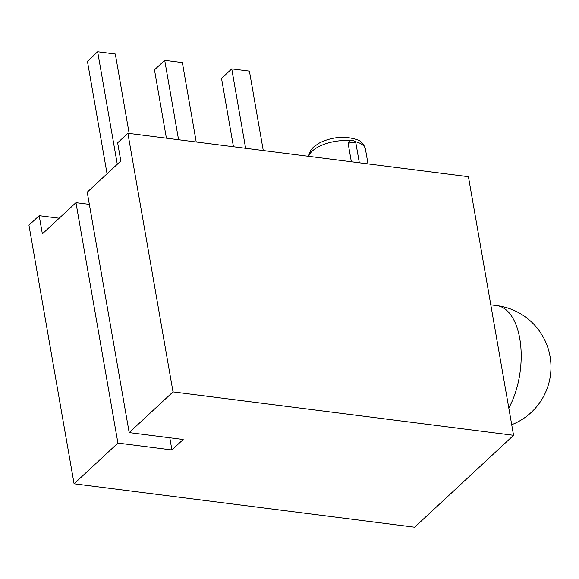 <?xml version="1.0" encoding="UTF-8"?>
<svg xmlns="http://www.w3.org/2000/svg" width="579" height="579" viewBox="0 0 579 579"><rect width="100%" height="100%" fill="white"/><g stroke="black" fill="none" stroke-linecap="round" stroke-linejoin="round"><path stroke-width="0.87" d="M513.566 435.314L468.433 176.696L127.879 133.279L173.02 391.903L513.566 435.314L414.636 527.208L74.083 483.791L28.95 225.173L39.191 215.656L59.203 218.211M173.02 391.903L129.182 432.614L183.181 439.497L171.912 449.963L169.792 437.789M74.083 483.791L117.921 443.08L171.912 449.963M127.879 133.279L117.638 142.796L120.816 160.984L87.226 192.177L129.182 432.614M39.191 215.656L42.368 233.844L75.958 202.643L89.347 204.351M117.921 443.08L75.958 202.643M351.352 161.773L348.225 143.86L349.007 141.406C351.851 139.25 354.167 139.93 355.955 143.462L359.327 162.786M233.453 146.74L221.525 78.404L231.766 68.894L249.411 71.137L263.271 150.54M107.05 173.765L87.429 61.309L97.67 51.792L117.291 164.248M129.168 133.445L115.315 54.042L97.67 51.792M196.223 141.993L182.363 62.59L164.718 60.346L178.578 139.742M166.405 138.193L154.477 69.856L164.718 60.346M245.626 148.289L231.766 68.894M368.012 163.893L365.458 149.252A28.907 12.941 170.1 0 0 355.028 141.565M348.225 143.86A4.133 1.846 -9.9 0 1 348.363 143.722A4.133 1.846 -9.9 0 1 352.792 142.224A4.133 1.846 -9.9 0 1 355.955 143.462M349.955 140.748A28.907 12.941 170.1 0 0 312.276 151.068A28.907 12.941 170.1 0 0 308.694 156.33M508.803 408.014A61.939 31.447 -82.7 0 0 519.754 338.541A61.939 31.447 -82.7 0 0 496.862 305.632L490.804 304.858M308.39 156.294L310.757 150.156L313.355 147.204L318.653 143.411C328.293 138.142 339.938 136.738 346.662 137.382C355.47 138.786 360.297 140.386 361.151 142.181C362.997 143.397 364.43 145.756 365.458 149.252M511.72 424.711A61.939 61.939 0 0 0 496.862 305.632"/></g></svg>
